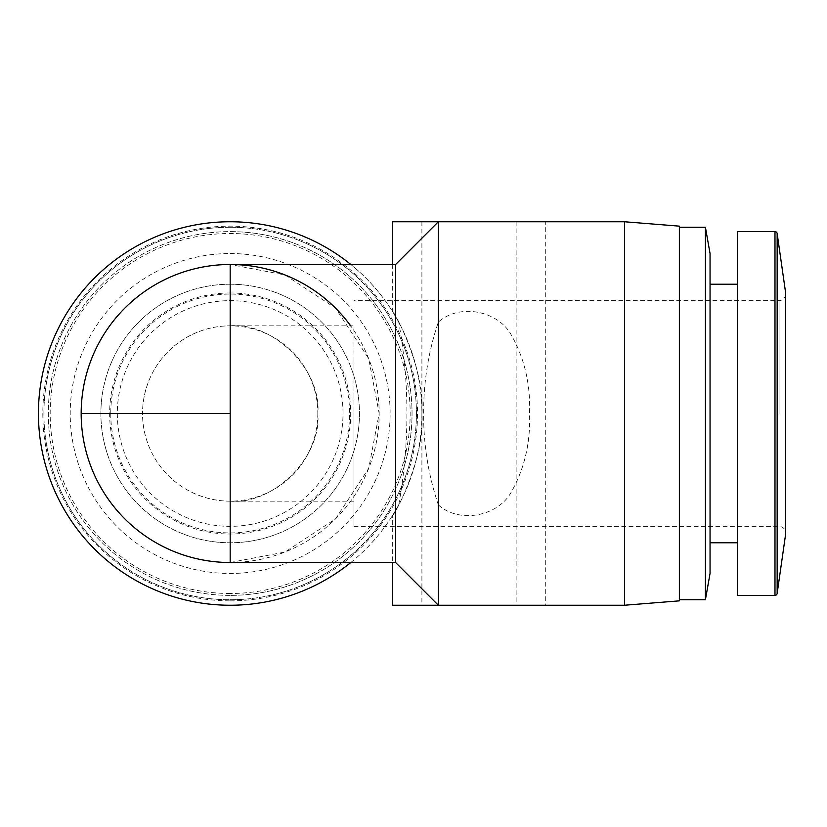 <?xml version="1.0" encoding="UTF-8"?>
<svg xmlns="http://www.w3.org/2000/svg" width="827" height="827" viewBox="0 0 827 827"><rect width="100%" height="100%" fill="white"/><g stroke="black" fill="none" stroke-linecap="round" stroke-linejoin="round"><path stroke-width="0.62" stroke-dasharray="4.13 3.1" d="M230.175 413.5L230.175 501.152C273.541 505.07 321.734 456.866 317.816 413.5A87.652 87.652 0 0 0 230.175 325.848A87.652 87.652 0 0 0 142.523 413.5A87.652 87.652 0 0 1 230.175 325.848L230.175 413.5L142.523 413.5A87.652 87.652 0 0 0 230.175 501.152A87.652 87.652 0 0 0 317.816 413.5C321.734 370.134 273.541 321.93 230.175 325.848L353.977 325.848L353.977 413.5L353.977 325.848M230.175 595.378A181.878 181.878 0 0 1 48.297 413.5A181.878 181.878 0 0 1 230.175 231.622A181.878 181.878 0 0 1 412.042 413.5A181.878 181.878 0 0 1 230.175 595.378A181.878 181.878 0 0 1 48.297 413.5A181.878 181.878 0 0 1 230.175 231.622A181.878 181.878 0 0 1 412.042 413.5A181.878 181.878 0 0 1 230.175 595.378A181.878 181.878 0 0 0 412.042 413.5A181.878 181.878 0 0 0 230.175 231.622M785.65 413.5L785.65 532.919L785.65 413.5M737.446 595.378L737.446 231.622M343.019 413.5A112.844 112.844 0 0 0 230.175 300.656A112.844 112.844 0 0 0 117.32 413.5A112.844 112.844 0 0 0 230.175 526.344A112.844 112.844 0 0 0 343.019 413.5A112.844 112.844 0 0 0 230.175 300.656A112.844 112.844 0 0 0 117.32 413.5A112.844 112.844 0 0 0 230.175 526.344A112.844 112.844 0 0 0 343.019 413.5M710.052 413.5L710.052 284.219L710.052 413.5M230.175 292.985A120.515 120.515 0 0 1 350.689 413.5A120.515 120.515 0 0 1 230.175 534.015A120.515 120.515 0 0 1 109.65 413.5A120.515 120.515 0 0 1 230.175 292.985M679.37 413.5L679.37 227.249L679.37 413.5M705.421 599.751L705.421 227.249M230.175 284.219A129.281 129.281 0 0 1 359.456 413.5A129.281 129.281 0 0 1 230.175 542.781A129.281 129.281 0 0 1 100.884 413.5A129.281 129.281 0 0 1 230.175 284.219A129.281 129.281 0 0 1 359.456 413.5A129.281 129.281 0 0 1 230.175 542.781A129.281 129.281 0 0 1 100.884 413.5A129.281 129.281 0 0 1 230.175 284.219M438.341 504.883C459.605 524.029 497.554 516.089 510.869 492.778C524.401 469.25 530.624 442.817 529.538 413.5C530.624 384.152 524.401 357.719 510.848 334.201C497.492 310.911 459.709 302.971 438.341 322.117C428.417 351.516 423.517 381.971 423.631 413.5C423.476 444.73 428.376 475.194 438.341 504.883L438.341 605.23M624.592 605.23L624.592 221.77M395.606 562.505L395.606 264.495M392.318 264.495L392.318 311.179L398.728 322.117C409.654 383.004 409.654 443.934 398.728 504.883L392.318 515.821L392.318 562.505M392.318 221.77L545.706 221.77L545.706 605.23L392.318 605.23M230.175 253.538A159.962 159.962 0 0 1 390.127 413.5A159.962 159.962 0 0 1 230.175 573.462A159.962 159.962 0 0 1 70.212 413.5A159.962 159.962 0 0 1 230.175 253.538M230.175 227.249A186.251 186.251 0 0 1 416.426 413.5A186.251 186.251 0 0 1 230.175 599.751A186.251 186.251 0 0 1 43.914 413.5A186.251 186.251 0 0 1 230.175 227.249A186.251 186.251 0 0 1 416.426 413.5A186.251 186.251 0 0 1 230.175 599.751A186.251 186.251 0 0 1 43.914 413.5A186.251 186.251 0 0 1 230.175 227.249M230.175 562.505L285.015 552.043L335.535 518.86L368.718 468.351L379.18 413.5L368.718 358.649L335.535 308.14L285.015 274.957L230.175 264.495A149.005 149.005 0 0 0 81.17 413.5A149.005 149.005 0 0 0 362.95 481.107A149.005 149.005 0 0 0 350.669 325.848M350.834 562.505A191.73 191.73 0 0 0 398.728 504.883M398.728 322.117A191.73 191.73 0 0 0 350.834 264.495M230.175 605.23A191.73 191.73 0 0 0 421.904 413.5A191.73 191.73 0 0 0 230.175 221.77A191.73 191.73 0 0 0 38.435 413.5A191.73 191.73 0 0 0 230.175 605.23M392.318 515.821C396.371 512.647 425.243 455.77 421.904 413.5C425.243 371.189 396.329 314.301 392.318 311.179M516.131 221.77L421.904 221.77L516.131 221.77L516.131 605.23L421.904 605.23L516.131 605.23M421.904 221.77L421.904 605.23M230.175 600.847A187.347 187.347 0 0 0 417.521 413.5A187.347 187.347 0 0 0 230.175 226.153A187.347 187.347 0 0 0 42.818 413.5A187.347 187.347 0 0 0 230.175 600.847M353.977 413.5L353.977 526.344L353.977 413.5M785.65 534.015L785.65 292.985M353.977 501.152L230.175 501.152A87.652 87.652 0 0 1 142.523 413.5M737.446 413.5L737.446 284.219L737.446 413.5M710.052 573.462L710.052 253.538M679.37 600.847L679.37 226.153M438.341 322.117L438.341 221.77M777.153 593.497L777.153 233.503M774.982 595.378L774.982 231.622M230.175 593.497A179.997 179.997 0 0 1 50.178 413.5A179.997 179.997 0 0 1 230.175 233.503A179.997 179.997 0 0 1 410.161 413.5A179.997 179.997 0 0 1 230.175 593.497M779.075 413.5L779.075 300.656L779.075 413.5M110.746 413.5A119.419 119.419 0 0 0 230.175 532.919A119.419 119.419 0 0 0 349.594 413.5A119.419 119.419 0 0 0 230.175 294.081A119.419 119.419 0 0 0 110.746 413.5M785.65 294.081C785.257 298.071 783.066 300.263 779.075 300.656L353.977 300.656M353.977 526.344L779.075 526.344C783.066 526.737 785.257 528.929 785.65 532.919"/><path stroke-width="1.24" d="M777.153 593.497A2.192 2.192 0 0 1 774.982 595.378L774.982 231.622A2.192 2.192 0 0 1 777.153 233.503L777.153 593.497L785.65 534.015L785.65 292.985L777.153 233.503M350.669 325.848A149.005 149.005 0 0 0 81.17 413.5A149.005 149.005 0 0 0 230.175 562.505L395.606 562.505L438.341 605.23L624.592 605.23L624.592 221.77L679.37 226.153L679.37 600.847L624.592 605.23M774.982 231.622L737.446 231.622L737.446 595.378L774.982 595.378M710.052 253.538L710.052 573.462L705.421 599.751L705.421 227.249L710.052 253.538M230.175 562.505L230.175 264.495L395.606 264.495L438.341 221.77L438.341 605.23M395.606 264.495L395.606 562.505M545.706 221.77L392.318 221.77L392.318 264.495M392.318 562.505L392.318 605.23L545.706 605.23M350.834 264.495A191.73 191.73 0 0 0 38.435 413.5A191.73 191.73 0 0 0 350.834 562.505M230.175 413.5L81.17 413.5M710.052 542.781L737.446 542.781M679.37 599.751L705.421 599.751M710.052 284.219L737.446 284.219M679.37 227.249L705.421 227.249M438.341 221.77L624.592 221.77"/></g></svg>
